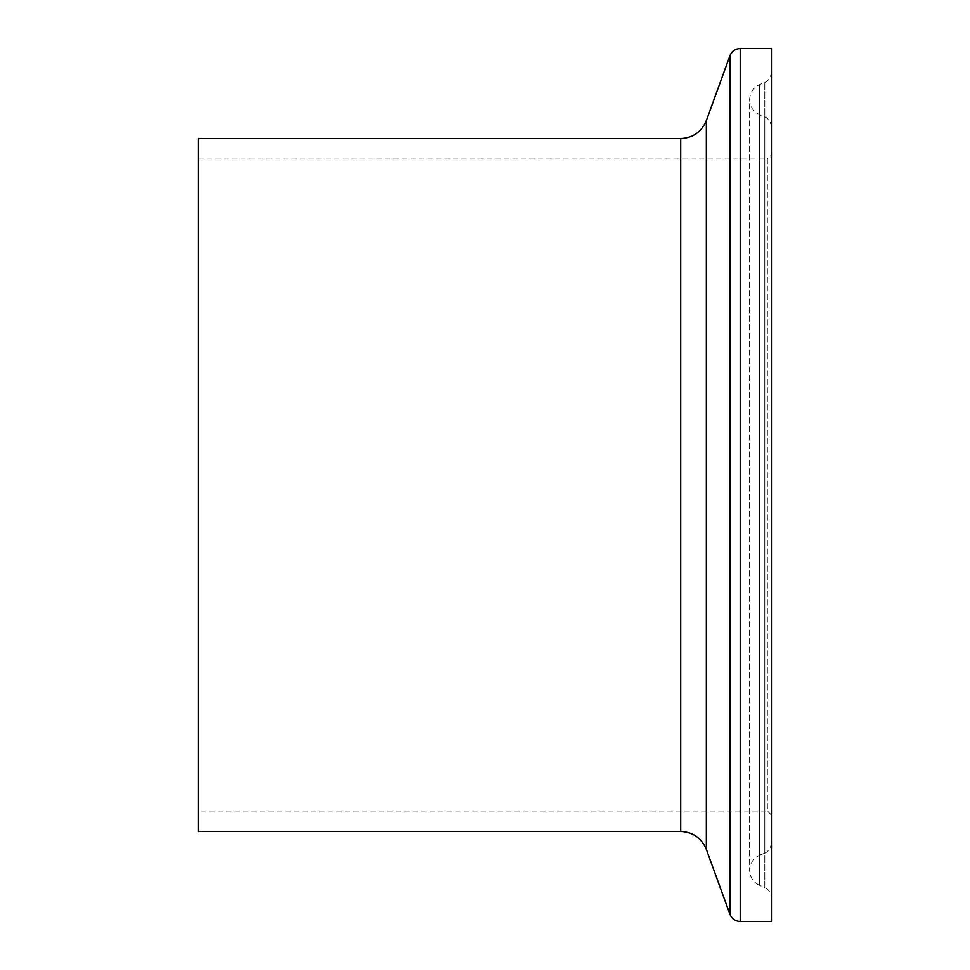 <?xml version="1.0" encoding="UTF-8"?>
<svg xmlns="http://www.w3.org/2000/svg" width="970" height="970" viewBox="0 0 970 970"><rect width="100%" height="100%" fill="white"/><g stroke="black" fill="none" stroke-linecap="round" stroke-linejoin="round"><path stroke-width="0.73" stroke-dasharray="4.85 3.64" d="M771.453 485L771.453 72.326L771.453 485M771.453 843.027C770.047 852.472 763.56 853.515 764.809 853.066L764.809 116.933L764.809 853.066L759.607 855.285L759.607 114.715L759.607 855.285C753.266 858.304 749.943 863.336 749.628 870.345C749.943 877.365 753.266 882.385 759.607 885.416L759.607 84.584L759.607 885.416L764.809 887.623L764.809 82.377L764.809 887.623C763.56 887.186 770.047 888.229 771.453 897.674M771.453 921.5L771.453 48.5M198.547 831.472L198.547 138.528M767.355 158.995L767.367 811.017L198.547 811.017L198.547 158.995L198.547 811.017M680.71 831.472L680.71 138.528M706.342 849.417L706.342 120.583M729.961 914.322L729.961 55.678M740.219 921.5L740.219 48.5M771.453 815.103L767.367 811.017L767.367 158.995L771.453 154.897M771.453 126.973C770.047 117.528 763.56 116.485 764.809 116.933L759.607 114.715C753.266 111.695 749.943 106.664 749.628 99.655L749.628 870.345L749.628 99.655C749.943 92.635 753.266 87.615 759.607 84.584L764.809 82.377C763.56 82.814 770.047 81.771 771.453 72.326M198.547 158.995L767.367 158.983"/><path stroke-width="1.45" d="M740.219 921.5L740.219 48.5L771.453 48.5L771.453 921.5L740.219 921.5C735.296 921.257 731.877 918.857 729.961 914.322L706.342 849.417L706.342 120.583C701.553 131.92 693.004 137.91 680.71 138.528L680.71 831.472L198.547 831.472L198.547 138.528L680.71 138.528M706.342 120.583L729.961 55.678L729.961 914.322M680.71 831.472C693.004 832.09 701.553 838.068 706.342 849.417M740.219 48.5C735.296 48.742 731.877 51.143 729.961 55.678"/></g></svg>

